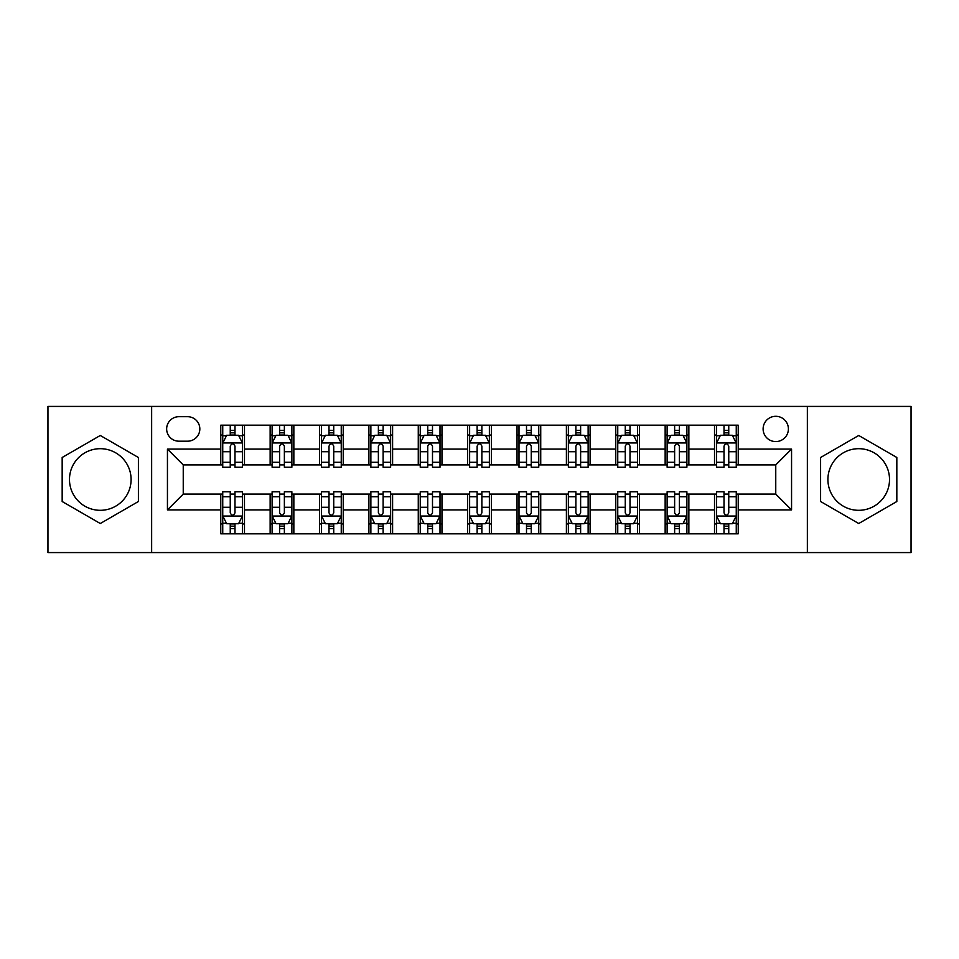 <?xml version="1.0" encoding="UTF-8"?>
<svg xmlns="http://www.w3.org/2000/svg" width="959" height="959" viewBox="0 0 959 959"><rect width="100%" height="100%" fill="white"/><g stroke="black" fill="none" stroke-linecap="round" stroke-linejoin="round"><path stroke-width="1.44" d="M858.713 448.692A30.808 30.808 0 0 0 827.905 479.5A30.808 30.808 0 0 0 858.713 510.308A30.808 30.808 0 0 0 889.52 479.5A30.808 30.808 0 0 0 858.713 448.692M775.759 416.302A12.635 12.635 0 0 0 763.112 428.937A12.635 12.635 0 0 0 775.759 441.584A12.635 12.635 0 0 0 788.394 428.937A12.635 12.635 0 0 0 775.759 416.302M100.287 510.308A30.808 30.808 0 0 1 69.48 479.5A30.808 30.808 0 0 1 100.287 448.692A30.808 30.808 0 0 1 131.095 479.5A30.808 30.808 0 0 1 100.287 510.308M807.358 552.576L911.05 552.576L911.05 406.424L807.358 406.424L807.358 552.576L151.642 552.576L151.642 406.424L47.95 406.424L47.95 552.576L151.642 552.576M178.901 441.188L187.592 441.188A12.251 12.251 0 0 0 199.832 428.937A12.251 12.251 0 0 0 187.592 416.697L178.901 416.697A12.251 12.251 0 0 0 166.65 428.937A12.251 12.251 0 0 0 178.901 441.188M807.358 406.424L151.642 406.424M220.762 509.912L167.441 509.912L167.441 449.088L220.762 449.088L220.762 464.887L183.241 464.887L183.241 494.113L220.762 494.113L220.762 533.815L738.238 533.815L738.238 494.113L775.759 494.113L775.759 464.887L738.238 464.887L738.238 449.088L791.559 449.088L791.559 509.912L738.238 509.912M738.238 449.088L738.238 425.185L220.762 425.185L220.762 449.088M714.527 425.185L714.527 464.887L716.505 464.887M724.009 464.887L728.756 464.887M736.26 464.887L738.238 464.887M714.527 464.887L686.884 464.887M665.15 425.185L665.15 464.887L667.128 464.887M674.633 464.887L679.38 464.887M665.15 464.887L637.507 464.887M615.774 425.185L615.774 464.887L617.752 464.887M625.256 464.887L630.003 464.887M615.774 464.887L588.131 464.887M566.397 425.185L566.397 464.887L568.375 464.887M575.88 464.887L580.627 464.887M566.397 464.887L538.754 464.887M517.021 425.185L517.021 464.887L518.999 464.887M526.503 464.887L531.25 464.887M517.021 464.887L489.378 464.887M467.644 425.185L467.644 464.887L469.622 464.887M477.126 464.887L481.874 464.887M467.644 464.887L440.001 464.887M418.268 425.185L418.268 464.887L420.246 464.887M427.75 464.887L432.497 464.887M418.268 464.887L390.625 464.887M368.891 425.185L368.891 464.887L370.869 464.887M378.373 464.887L383.121 464.887M368.891 464.887L341.248 464.887M319.515 425.185L319.515 464.887L321.493 464.887M328.997 464.887L333.744 464.887M319.515 464.887L291.872 464.887M270.138 425.185L270.138 464.887L272.116 464.887M279.62 464.887L284.367 464.887M270.138 464.887L242.495 464.887M220.762 464.887L222.74 464.887M230.244 464.887L234.991 464.887M220.762 494.113L222.74 494.113M230.244 494.113L234.991 494.113M242.495 494.113L244.473 494.113L244.473 533.815M272.116 494.113L244.473 494.113M279.62 494.113L284.367 494.113M291.872 494.113L293.85 494.113L293.85 533.815M321.493 494.113L293.85 494.113M328.997 494.113L333.744 494.113M341.248 494.113L343.226 494.113L343.226 533.815M370.869 494.113L343.226 494.113M378.373 494.113L383.121 494.113M390.625 494.113L392.603 494.113L392.603 533.815M420.246 494.113L392.603 494.113M427.75 494.113L432.497 494.113M440.001 494.113L441.979 494.113L441.979 533.815M469.622 494.113L441.979 494.113M477.126 494.113L481.874 494.113M489.378 494.113L491.356 494.113L491.356 533.815M518.999 494.113L491.356 494.113M526.503 494.113L531.25 494.113M538.754 494.113L540.732 494.113L540.732 533.815M568.375 494.113L540.732 494.113M575.88 494.113L580.627 494.113M588.131 494.113L590.109 494.113L590.109 533.815M617.752 494.113L590.109 494.113M625.256 494.113L630.003 494.113M637.507 494.113L639.485 494.113L639.485 533.815M667.128 494.113L639.485 494.113M674.633 494.113L679.38 494.113M686.884 494.113L688.862 494.113L688.862 533.815M716.505 494.113L688.862 494.113M724.009 494.113L728.756 494.113M736.26 494.113L738.238 494.113M244.473 425.185L244.473 464.887M220.762 435.062L222.74 435.062M230.244 435.062L234.991 435.062M242.495 435.062L244.473 435.062M220.762 523.938L222.74 523.938M230.244 523.938L234.991 523.938M242.495 523.938L244.473 523.938M270.138 494.113L270.138 533.815M293.85 425.185L293.85 464.887M270.138 435.062L272.116 435.062M279.62 435.062L284.367 435.062M291.872 435.062L293.85 435.062M270.138 523.938L272.116 523.938M279.62 523.938L284.367 523.938M291.872 523.938L293.85 523.938M319.515 494.113L319.515 533.815M319.515 523.938L321.493 523.938M328.997 523.938L333.744 523.938M341.248 523.938L343.226 523.938M343.226 425.185L343.226 464.887M319.515 435.062L321.493 435.062M328.997 435.062L333.744 435.062M341.248 435.062L343.226 435.062M368.891 494.113L368.891 533.815M368.891 523.938L370.869 523.938M378.373 523.938L383.121 523.938M390.625 523.938L392.603 523.938M392.603 425.185L392.603 464.887M368.891 435.062L370.869 435.062M378.373 435.062L383.121 435.062M390.625 435.062L392.603 435.062M418.268 494.113L418.268 533.815M418.268 523.938L420.246 523.938M427.75 523.938L432.497 523.938M440.001 523.938L441.979 523.938M441.979 425.185L441.979 464.887M418.268 435.062L420.246 435.062M427.75 435.062L432.497 435.062M440.001 435.062L441.979 435.062M467.644 494.113L467.644 533.815M467.644 523.938L469.622 523.938M477.126 523.938L481.874 523.938M489.378 523.938L491.356 523.938M491.356 425.185L491.356 464.887M467.644 435.062L469.622 435.062M477.126 435.062L481.874 435.062M489.378 435.062L491.356 435.062M517.021 494.113L517.021 533.815M517.021 523.938L518.999 523.938M526.503 523.938L531.25 523.938M538.754 523.938L540.732 523.938M540.732 425.185L540.732 464.887M517.021 435.062L518.999 435.062M526.503 435.062L531.25 435.062M538.754 435.062L540.732 435.062M566.397 494.113L566.397 533.815M566.397 523.938L568.375 523.938M575.88 523.938L580.627 523.938M588.131 523.938L590.109 523.938M590.109 425.185L590.109 464.887M566.397 435.062L568.375 435.062M575.88 435.062L580.627 435.062M588.131 435.062L590.109 435.062M615.774 494.113L615.774 533.815M615.774 523.938L617.752 523.938M625.256 523.938L630.003 523.938M637.507 523.938L639.485 523.938M639.485 425.185L639.485 464.887M615.774 435.062L617.752 435.062M625.256 435.062L630.003 435.062M637.507 435.062L639.485 435.062M665.15 494.113L665.15 533.815M665.15 523.938L667.128 523.938M674.633 523.938L679.38 523.938M686.884 523.938L688.862 523.938M688.862 425.185L688.862 464.887M665.15 435.062L667.128 435.062M674.633 435.062L679.38 435.062M686.884 435.062L688.862 435.062M714.527 494.113L714.527 533.815M714.527 523.938L716.505 523.938M724.009 523.938L728.756 523.938M736.26 523.938L738.238 523.938M714.527 435.062L716.505 435.062M724.009 435.062L728.756 435.062M736.26 435.062L738.238 435.062M183.241 464.887L167.441 449.088M183.241 494.113L167.441 509.912M791.559 449.088L775.759 464.887M791.559 509.912L775.759 494.113M100.287 523.518L138.408 501.509L138.408 457.491L100.287 435.482L62.167 457.491L62.167 501.509L100.287 523.518M896.833 457.491L858.713 435.482L820.592 457.491L820.592 501.509L858.713 523.518L896.833 501.509L896.833 457.491M234.991 430.315L230.244 430.315M242.495 462.298L234.991 462.298L234.991 467.249L242.495 467.249L242.495 443.154L238.539 435.254L226.696 435.254L222.74 443.154L222.74 467.249L230.244 467.249L230.244 462.298L222.74 462.298M222.74 443.154L222.74 425.185M242.495 443.154L242.495 425.185M230.244 435.254L230.244 425.185M234.991 425.185L234.991 435.254M234.991 462.298L234.991 446.127C233.409 443.082 231.826 443.082 230.244 446.127L230.244 462.298M230.244 528.685L234.991 528.685M222.74 496.702L230.244 496.702L230.244 491.751L222.74 491.751L222.74 515.846L226.696 523.746L238.539 523.746L242.495 515.846L242.495 491.751L234.991 491.751L234.991 496.702L242.495 496.702M242.495 515.846L242.495 533.815M222.74 515.846L222.74 533.815M234.991 523.746L234.991 533.815M230.244 533.815L230.244 523.746M230.244 496.702L230.244 512.873C231.826 515.918 233.409 515.918 234.991 512.873L234.991 496.702M284.367 430.315L279.62 430.315M291.872 462.298L284.367 462.298L284.367 467.249L291.872 467.249L291.872 443.154L287.916 435.254L276.072 435.254L272.116 443.154L272.116 467.249L279.62 467.249L279.62 462.298L272.116 462.298M272.116 443.154L272.116 425.185M291.872 443.154L291.872 425.185M279.62 435.254L279.62 425.185M284.367 425.185L284.367 435.254M284.367 462.298L284.367 446.127C282.785 443.082 281.203 443.082 279.62 446.127L279.62 462.298M333.744 430.315L328.997 430.315M341.248 462.298L333.744 462.298L333.744 467.249L341.248 467.249L341.248 443.154L337.292 435.254L325.449 435.254L321.493 443.154L321.493 467.249L328.997 467.249L328.997 462.298L321.493 462.298M321.493 443.154L321.493 425.185M341.248 443.154L341.248 425.185M328.997 435.254L328.997 425.185M333.744 425.185L333.744 435.254M333.744 462.298L333.744 446.127C332.162 443.082 330.579 443.082 328.997 446.127L328.997 462.298M383.121 430.315L378.373 430.315M390.625 462.298L383.121 462.298L383.121 467.249L390.625 467.249L390.625 443.154L386.669 435.254L374.825 435.254L370.869 443.154L370.869 467.249L378.373 467.249L378.373 462.298L370.869 462.298M370.869 443.154L370.869 425.185M390.625 443.154L390.625 425.185M378.373 435.254L378.373 425.185M383.121 425.185L383.121 435.254M383.121 462.298L383.121 446.127C381.538 443.082 379.956 443.082 378.373 446.127L378.373 462.298M279.62 528.685L284.367 528.685M272.116 496.702L279.62 496.702L279.62 491.751L272.116 491.751L272.116 515.846L276.072 523.746L287.916 523.746L291.872 515.846L291.872 491.751L284.367 491.751L284.367 496.702L291.872 496.702M291.872 515.846L291.872 533.815M272.116 515.846L272.116 533.815M284.367 523.746L284.367 533.815M279.62 533.815L279.62 523.746M279.62 496.702L279.62 512.873C281.203 515.918 282.785 515.918 284.367 512.873L284.367 496.702M328.997 528.685L333.744 528.685M321.493 496.702L328.997 496.702L328.997 491.751L321.493 491.751L321.493 515.846L325.449 523.746L337.292 523.746L341.248 515.846L341.248 491.751L333.744 491.751L333.744 496.702L341.248 496.702M341.248 515.846L341.248 533.815M321.493 515.846L321.493 533.815M333.744 523.746L333.744 533.815M328.997 533.815L328.997 523.746M328.997 496.702L328.997 512.873C330.579 515.918 332.162 515.918 333.744 512.873L333.744 496.702M378.373 528.685L383.121 528.685M370.869 496.702L378.373 496.702L378.373 491.751L370.869 491.751L370.869 515.846L374.825 523.746L386.669 523.746L390.625 515.846L390.625 491.751L383.121 491.751L383.121 496.702L390.625 496.702M390.625 515.846L390.625 533.815M370.869 515.846L370.869 533.815M383.121 523.746L383.121 533.815M378.373 533.815L378.373 523.746M378.373 496.702L378.373 512.873C379.956 515.918 381.538 515.918 383.121 512.873L383.121 496.702M432.497 430.315L427.75 430.315M440.001 462.298L432.497 462.298L432.497 467.249L440.001 467.249L440.001 443.154L436.045 435.254L424.202 435.254L420.246 443.154L420.246 467.249L427.75 467.249L427.75 462.298L420.246 462.298M420.246 443.154L420.246 425.185M440.001 443.154L440.001 425.185M427.75 435.254L427.75 425.185M432.497 425.185L432.497 435.254M432.497 462.298L432.497 446.127C430.915 443.082 429.332 443.082 427.75 446.127L427.75 462.298M427.75 528.685L432.497 528.685M420.246 496.702L427.75 496.702L427.75 491.751L420.246 491.751L420.246 515.846L424.202 523.746L436.045 523.746L440.001 515.846L440.001 491.751L432.497 491.751L432.497 496.702L440.001 496.702M440.001 515.846L440.001 533.815M420.246 515.846L420.246 533.815M432.497 523.746L432.497 533.815M427.75 533.815L427.75 523.746M427.75 496.702L427.75 512.873C429.332 515.918 430.915 515.918 432.497 512.873L432.497 496.702M481.874 430.315L477.126 430.315M489.378 462.298L481.874 462.298L481.874 467.249L489.378 467.249L489.378 443.154L485.422 435.254L473.578 435.254L469.622 443.154L469.622 467.249L477.126 467.249L477.126 462.298L469.622 462.298M469.622 443.154L469.622 425.185M489.378 443.154L489.378 425.185M477.126 435.254L477.126 425.185M481.874 425.185L481.874 435.254M481.874 462.298L481.874 446.127C480.291 443.082 478.709 443.082 477.126 446.127L477.126 462.298M531.25 430.315L526.503 430.315M538.754 462.298L531.25 462.298L531.25 467.249L538.754 467.249L538.754 443.154L534.798 435.254L522.955 435.254L518.999 443.154L518.999 467.249L526.503 467.249L526.503 462.298L518.999 462.298M518.999 443.154L518.999 425.185M538.754 443.154L538.754 425.185M526.503 435.254L526.503 425.185M531.25 425.185L531.25 435.254M531.25 462.298L531.25 446.127C529.668 443.082 528.085 443.082 526.503 446.127L526.503 462.298M580.627 430.315L575.88 430.315M588.131 462.298L580.627 462.298L580.627 467.249L588.131 467.249L588.131 443.154L584.175 435.254L572.331 435.254L568.375 443.154L568.375 467.249L575.88 467.249L575.88 462.298L568.375 462.298M568.375 443.154L568.375 425.185M588.131 443.154L588.131 425.185M575.88 435.254L575.88 425.185M580.627 425.185L580.627 435.254M580.627 462.298L580.627 446.127C579.044 443.082 577.462 443.082 575.88 446.127L575.88 462.298M630.003 430.315L625.256 430.315M637.507 462.298L630.003 462.298L630.003 467.249L637.507 467.249L637.507 443.154L633.551 435.254L621.708 435.254L617.752 443.154L617.752 467.249L625.256 467.249L625.256 462.298L617.752 462.298M617.752 443.154L617.752 425.185M637.507 443.154L637.507 425.185M625.256 435.254L625.256 425.185M630.003 425.185L630.003 435.254M630.003 462.298L630.003 446.127C628.421 443.082 626.838 443.082 625.256 446.127L625.256 462.298M679.38 430.315L674.633 430.315M686.884 462.298L679.38 462.298L679.38 467.249L686.884 467.249L686.884 443.154L682.928 435.254L671.084 435.254L667.128 443.154L667.128 467.249L674.633 467.249L674.633 462.298L667.128 462.298M667.128 443.154L667.128 425.185M686.884 443.154L686.884 425.185M674.633 435.254L674.633 425.185M679.38 425.185L679.38 435.254M679.38 462.298L679.38 446.127C677.797 443.082 676.215 443.082 674.633 446.127L674.633 462.298M477.126 528.685L481.874 528.685M469.622 496.702L477.126 496.702L477.126 491.751L469.622 491.751L469.622 515.846L473.578 523.746L485.422 523.746L489.378 515.846L489.378 491.751L481.874 491.751L481.874 496.702L489.378 496.702M489.378 515.846L489.378 533.815M469.622 515.846L469.622 533.815M481.874 523.746L481.874 533.815M477.126 533.815L477.126 523.746M477.126 496.702L477.126 512.873C478.709 515.918 480.291 515.918 481.874 512.873L481.874 496.702M526.503 528.685L531.25 528.685M518.999 496.702L526.503 496.702L526.503 491.751L518.999 491.751L518.999 515.846L522.955 523.746L534.798 523.746L538.754 515.846L538.754 491.751L531.25 491.751L531.25 496.702L538.754 496.702M538.754 515.846L538.754 533.815M518.999 515.846L518.999 533.815M531.25 523.746L531.25 533.815M526.503 533.815L526.503 523.746M526.503 496.702L526.503 512.873C528.085 515.918 529.668 515.918 531.25 512.873L531.25 496.702M575.88 528.685L580.627 528.685M568.375 496.702L575.88 496.702L575.88 491.751L568.375 491.751L568.375 515.846L572.331 523.746L584.175 523.746L588.131 515.846L588.131 491.751L580.627 491.751L580.627 496.702L588.131 496.702M588.131 515.846L588.131 533.815M568.375 515.846L568.375 533.815M580.627 523.746L580.627 533.815M575.88 533.815L575.88 523.746M575.88 496.702L575.88 512.873C577.462 515.918 579.044 515.918 580.627 512.873L580.627 496.702M625.256 528.685L630.003 528.685M617.752 496.702L625.256 496.702L625.256 491.751L617.752 491.751L617.752 515.846L621.708 523.746L633.551 523.746L637.507 515.846L637.507 491.751L630.003 491.751L630.003 496.702L637.507 496.702M637.507 515.846L637.507 533.815M617.752 515.846L617.752 533.815M630.003 523.746L630.003 533.815M625.256 533.815L625.256 523.746M625.256 496.702L625.256 512.873C626.838 515.918 628.421 515.918 630.003 512.873L630.003 496.702M674.633 528.685L679.38 528.685M667.128 496.702L674.633 496.702L674.633 491.751L667.128 491.751L667.128 515.846L671.084 523.746L682.928 523.746L686.884 515.846L686.884 491.751L679.38 491.751L679.38 496.702L686.884 496.702M686.884 515.846L686.884 533.815M667.128 515.846L667.128 533.815M679.38 523.746L679.38 533.815M674.633 533.815L674.633 523.746M674.633 496.702L674.633 512.873C676.215 515.918 677.797 515.918 679.38 512.873L679.38 496.702M728.756 430.315L724.009 430.315M736.26 462.298L728.756 462.298L728.756 467.249L736.26 467.249L736.26 443.154L732.304 435.254L720.461 435.254L716.505 443.154L716.505 467.249L724.009 467.249L724.009 462.298L716.505 462.298M716.505 443.154L716.505 425.185M736.26 443.154L736.26 425.185M724.009 435.254L724.009 425.185M728.756 425.185L728.756 435.254M728.756 462.298L728.756 446.127C727.174 443.082 725.591 443.082 724.009 446.127L724.009 462.298M724.009 528.685L728.756 528.685M716.505 496.702L724.009 496.702L724.009 491.751L716.505 491.751L716.505 515.846L720.461 523.746L732.304 523.746L736.26 515.846L736.26 491.751L728.756 491.751L728.756 496.702L736.26 496.702M736.26 515.846L736.26 533.815M716.505 515.846L716.505 533.815M728.756 523.746L728.756 533.815M724.009 533.815L724.009 523.746M724.009 496.702L724.009 512.873C725.591 515.918 727.174 515.918 728.756 512.873L728.756 496.702M270.138 509.912L244.473 509.912M270.138 449.088L244.473 449.088M319.515 449.088L293.85 449.088M319.515 509.912L293.85 509.912M368.891 449.088L343.226 449.088M368.891 509.912L343.226 509.912M418.268 449.088L392.603 449.088M418.268 509.912L392.603 509.912M467.644 449.088L441.979 449.088M467.644 509.912L441.979 509.912M517.021 449.088L491.356 449.088M517.021 509.912L491.356 509.912M566.397 449.088L540.732 449.088M566.397 509.912L540.732 509.912M615.774 449.088L590.109 449.088M615.774 509.912L590.109 509.912M665.15 449.088L639.485 449.088M665.15 509.912L639.485 509.912M714.527 449.088L688.862 449.088M714.527 509.912L688.862 509.912M242.399 442.962L222.836 442.962M222.74 435.734L226.456 435.734M238.779 435.734L242.495 435.734M230.244 451.713L222.74 451.713M242.495 451.713L234.991 451.713M234.991 432.833L230.244 432.833M222.836 516.038L242.399 516.038M242.495 523.266L238.779 523.266M226.456 523.266L222.74 523.266M234.991 507.287L242.495 507.287M222.74 507.287L230.244 507.287M230.244 526.167L234.991 526.167M291.776 442.962L272.212 442.962M272.116 435.734L275.832 435.734M288.156 435.734L291.872 435.734M279.62 451.713L272.116 451.713M291.872 451.713L284.367 451.713M284.367 432.833L279.62 432.833M341.152 442.962L321.589 442.962M321.493 435.734L325.209 435.734M337.532 435.734L341.248 435.734M328.997 451.713L321.493 451.713M341.248 451.713L333.744 451.713M333.744 432.833L328.997 432.833M390.529 442.962L370.965 442.962M370.869 435.734L374.585 435.734M386.909 435.734L390.625 435.734M378.373 451.713L370.869 451.713M390.625 451.713L383.121 451.713M383.121 432.833L378.373 432.833M272.212 516.038L291.776 516.038M291.872 523.266L288.156 523.266M275.832 523.266L272.116 523.266M284.367 507.287L291.872 507.287M272.116 507.287L279.62 507.287M279.62 526.167L284.367 526.167M321.589 516.038L341.152 516.038M341.248 523.266L337.532 523.266M325.209 523.266L321.493 523.266M333.744 507.287L341.248 507.287M321.493 507.287L328.997 507.287M328.997 526.167L333.744 526.167M370.965 516.038L390.529 516.038M390.625 523.266L386.909 523.266M374.585 523.266L370.869 523.266M383.121 507.287L390.625 507.287M370.869 507.287L378.373 507.287M378.373 526.167L383.121 526.167M439.905 442.962L420.342 442.962M420.246 435.734L423.962 435.734M436.285 435.734L440.001 435.734M427.75 451.713L420.246 451.713M440.001 451.713L432.497 451.713M432.497 432.833L427.75 432.833M420.342 516.038L439.905 516.038M440.001 523.266L436.285 523.266M423.962 523.266L420.246 523.266M432.497 507.287L440.001 507.287M420.246 507.287L427.75 507.287M427.75 526.167L432.497 526.167M489.282 442.962L469.718 442.962M469.622 435.734L473.338 435.734M485.662 435.734L489.378 435.734M477.126 451.713L469.622 451.713M489.378 451.713L481.874 451.713M481.874 432.833L477.126 432.833M538.658 442.962L519.095 442.962M518.999 435.734L522.715 435.734M535.038 435.734L538.754 435.734M526.503 451.713L518.999 451.713M538.754 451.713L531.25 451.713M531.25 432.833L526.503 432.833M588.035 442.962L568.471 442.962M568.375 435.734L572.091 435.734M584.415 435.734L588.131 435.734M575.88 451.713L568.375 451.713M588.131 451.713L580.627 451.713M580.627 432.833L575.88 432.833M637.411 442.962L617.848 442.962M617.752 435.734L621.468 435.734M633.791 435.734L637.507 435.734M625.256 451.713L617.752 451.713M637.507 451.713L630.003 451.713M630.003 432.833L625.256 432.833M686.788 442.962L667.224 442.962M667.128 435.734L670.844 435.734M683.168 435.734L686.884 435.734M674.633 451.713L667.128 451.713M686.884 451.713L679.38 451.713M679.38 432.833L674.633 432.833M469.718 516.038L489.282 516.038M489.378 523.266L485.662 523.266M473.338 523.266L469.622 523.266M481.874 507.287L489.378 507.287M469.622 507.287L477.126 507.287M477.126 526.167L481.874 526.167M519.095 516.038L538.658 516.038M538.754 523.266L535.038 523.266M522.715 523.266L518.999 523.266M531.25 507.287L538.754 507.287M518.999 507.287L526.503 507.287M526.503 526.167L531.25 526.167M568.471 516.038L588.035 516.038M588.131 523.266L584.415 523.266M572.091 523.266L568.375 523.266M580.627 507.287L588.131 507.287M568.375 507.287L575.88 507.287M575.88 526.167L580.627 526.167M617.848 516.038L637.411 516.038M637.507 523.266L633.791 523.266M621.468 523.266L617.752 523.266M630.003 507.287L637.507 507.287M617.752 507.287L625.256 507.287M625.256 526.167L630.003 526.167M667.224 516.038L686.788 516.038M686.884 523.266L683.168 523.266M670.844 523.266L667.128 523.266M679.38 507.287L686.884 507.287M667.128 507.287L674.633 507.287M674.633 526.167L679.38 526.167M736.164 442.962L716.601 442.962M716.505 435.734L720.221 435.734M732.544 435.734L736.26 435.734M724.009 451.713L716.505 451.713M736.26 451.713L728.756 451.713M728.756 432.833L724.009 432.833M716.601 516.038L736.164 516.038M736.26 523.266L732.544 523.266M720.221 523.266L716.505 523.266M728.756 507.287L736.26 507.287M716.505 507.287L724.009 507.287M724.009 526.167L728.756 526.167"/></g></svg>
